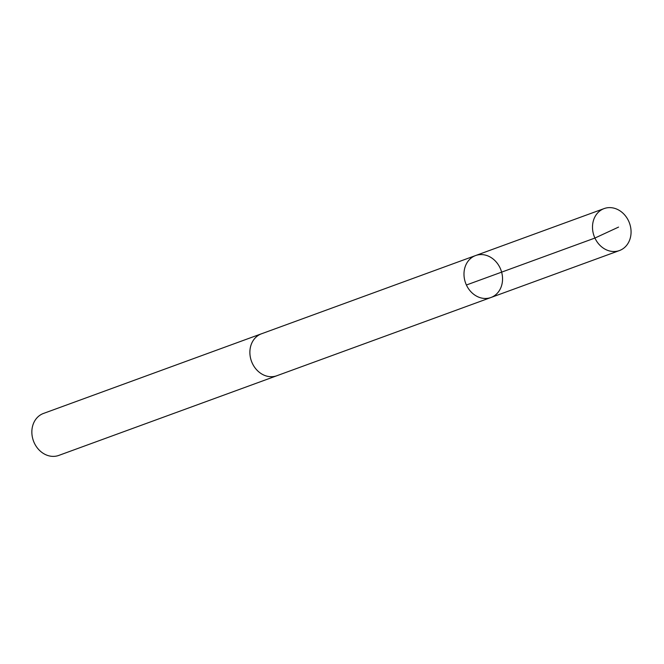<?xml version="1.0" encoding="UTF-8"?>
<svg xmlns="http://www.w3.org/2000/svg" width="664" height="664" viewBox="0 0 664 664"><rect width="100%" height="100%" fill="white"/><g stroke="black" fill="none" stroke-linecap="round" stroke-linejoin="round"><path stroke-width="1" d="M277.278 375.575A22.344 18.841 -110.1 0 1 276.83 375.749A22.335 18.833 -110.1 0 1 252.718 364.096A22.335 18.833 -110.1 0 1 256.902 336.391A22.335 18.833 -110.1 0 1 261.5 333.784L475.598 255.549A22.335 18.841 69.9 0 0 471.008 258.155A22.335 18.841 69.9 0 0 466.817 285.86A22.335 18.841 69.9 0 0 490.937 297.505A22.335 18.841 69.9 0 0 500.963 270.065A22.335 18.841 69.9 0 0 475.598 255.549A22.335 18.841 69.9 0 0 471.008 258.155A22.335 18.841 69.9 0 0 466.817 285.86A22.335 18.841 69.9 0 0 490.937 297.505L619.446 250.552A22.344 18.841 -110.1 0 1 595.326 238.899A22.344 18.841 -110.1 0 1 599.517 211.193A22.344 18.841 -110.1 0 1 604.115 208.587A22.344 18.841 -110.1 0 1 628.235 220.232A22.344 18.841 -110.1 0 1 624.044 247.946A22.344 18.841 -110.1 0 1 619.446 250.552M490.937 297.505L276.83 375.741A22.344 18.841 -110.1 0 1 251.465 361.233A22.344 18.841 -110.1 0 1 261.491 333.776A22.344 18.841 -110.1 0 1 261.948 333.618M276.83 375.749L58.805 455.413A22.344 18.841 -110.1 0 1 33.441 440.896A22.344 18.841 -110.1 0 1 43.467 413.448L261.491 333.776M466.41 285.005L594.919 238.052L618.558 227.096M475.598 255.549L604.115 208.587"/></g></svg>
